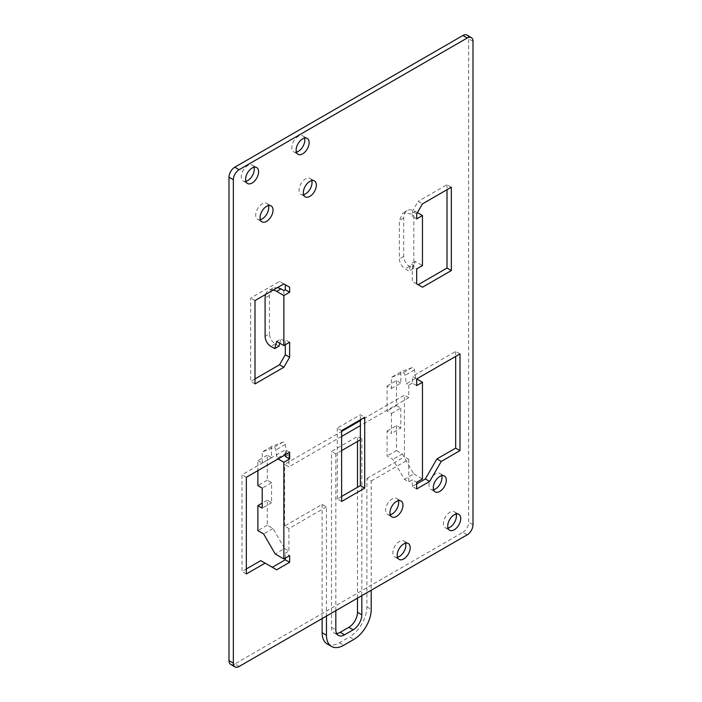<?xml version="1.0" encoding="UTF-8"?>
<svg xmlns="http://www.w3.org/2000/svg" width="702" height="702" viewBox="0 0 702 702"><rect width="100%" height="100%" fill="white"/><g stroke="black" fill="none" stroke-linecap="round" stroke-linejoin="round"><path stroke-width="0.53" stroke-dasharray="3.51 2.63" d="M326.456 506.87L288.917 528.545L284.591 526.044L322.121 504.369L326.456 506.87L326.456 616.066M322.121 504.369L322.121 618.567M285.31 456.44L288.917 454.361L286.486 452.948L285.293 444.471A2.045 1.176 -120 0 0 282.941 442.128L271.595 446.569L271.595 457.695L267.26 455.194L267.26 480.203L271.595 482.704L271.595 502.702L267.26 500.201L267.26 525.21L273.034 528.545L284.591 548.552L275.202 553.966M284.591 548.552L288.917 551.052L285.31 553.132L289.645 555.633M273.034 528.545L263.654 533.959M267.26 525.21L257.88 530.624M267.26 500.201L262.215 503.123M271.595 502.702L262.215 508.125M271.595 482.704L262.215 488.118M267.26 480.203L257.88 485.617M267.26 455.194L257.88 460.609L257.88 470.612M271.595 457.695L262.215 463.109L257.88 460.609M271.595 446.569L262.215 451.991L262.215 463.109M286.486 452.948L277.097 458.371L275.912 449.894A2.045 1.176 -120 0 0 273.561 447.551L262.215 451.991M278.089 458.941L277.097 458.371M289.645 452.272L285.31 449.771L241.997 474.78L241.997 571.472L246.332 568.971M285.31 454.773L285.31 449.771M246.332 477.281L241.997 474.78M246.332 573.973L241.997 571.472M276.649 569.805L260.767 560.635M285.31 558.134L285.31 553.132M283.862 290.567L283.862 340.584L280.975 338.917L276.649 341.418M279.817 343.243L280.975 338.917M279.045 346.13L275.202 343.919C271.7 341.497 269.77 338.162 269.428 333.915L265.102 336.416M277.58 287.53L272.815 288.092L269.428 295.568L269.428 333.915M283.862 283.898L279.536 281.397L250.658 298.069L250.658 381.423L254.993 378.922M285.31 284.731L279.536 281.397M254.993 300.57L250.658 298.069M254.993 383.924L250.658 381.423M289.645 342.251L285.31 339.75L283.862 340.584M285.31 344.752L285.31 339.75M273.245 290.031A16.33 9.433 -120 0 0 268.48 290.593A16.33 9.433 -120 0 0 265.61 294.436M239.11 666.496L234.775 663.995L371.209 585.222L371.209 481.037L366.883 478.536L366.883 606.897A24.5 14.145 -60 0 1 349.552 636.907L353.887 639.408M467.225 534.801L462.89 532.3L371.209 585.222L371.209 590.224M371.209 481.037L408.748 459.362L404.422 456.862L404.422 395.182L360.38 420.603M366.883 478.536L404.422 456.862M416.69 385.591L412.355 383.09L412.355 376.421L416.69 378.922L415.698 378.352L406.309 383.766L405.124 375.289A2.045 1.176 -120 0 0 402.772 372.946L391.426 377.386L391.426 388.513L387.092 386.012L387.092 411.012L391.426 413.513L391.426 433.52L387.092 431.019L387.092 456.028L392.866 459.362L404.422 479.369L408.748 481.87L412.355 479.782L416.69 482.283M412.355 383.09L408.748 385.179L406.309 383.766M415.698 378.352L414.505 369.875A2.045 1.176 -120 0 0 412.153 367.532L400.807 371.972L391.426 377.386M400.807 371.972L400.807 383.09L391.426 388.513M400.807 383.09L396.481 380.589L387.092 386.012M396.481 380.589L396.481 405.598L387.092 411.012M396.481 405.598L400.807 408.099L391.426 413.513M400.807 408.099L400.807 428.106L391.426 433.52M400.807 428.106L396.481 425.605L387.092 431.019M396.481 425.605L396.481 450.605L387.092 456.028M396.481 450.605L402.255 453.94L392.866 459.362M402.255 453.94L413.803 473.947L404.422 479.369M413.803 473.947L422.464 478.948M462.89 532.3A8.17 4.712 120 0 0 468.664 522.297L468.664 38.838A8.17 4.712 120 0 0 466.97 35.1M460.003 353.922L455.668 351.421L412.355 376.421M455.668 351.421L455.668 356.423M416.69 488.952L412.355 486.451L416.69 483.95M412.355 486.451L412.355 479.782M413.803 215.549L413.803 265.567L410.916 263.899L408.976 271.112L405.142 268.892C401.632 266.479 399.71 263.145 399.368 258.898L399.368 220.551L402.746 213.075L410.916 213.882L413.803 215.549L412.355 216.383L412.355 211.381L418.138 201.377L422.464 203.878M416.69 218.884L412.355 216.383M417.409 212.636L415.242 211.381A16.33 9.433 -120 0 0 407.081 210.574A16.33 9.433 -120 0 0 403.694 218.05L403.694 256.397A8.17 4.712 -120 0 0 409.468 266.4L413.311 268.612L415.242 261.398L422.464 265.567M416.69 213.882L412.355 211.381M451.342 187.206L447.007 184.705L418.138 201.377M447.007 184.705L447.007 189.707M422.464 287.232L412.355 281.397L412.355 266.391L416.69 268.892M416.69 283.898L412.355 281.397M413.803 265.567L412.355 266.391M415.242 261.398L410.916 263.899M413.311 268.612L408.976 271.112M357.493 441.444L357.493 436.442L361.828 438.943L360.38 439.777M341.62 450.605L335.837 453.94L331.511 451.439L357.493 436.442M341.62 430.607L337.285 428.106L360.38 414.768L364.715 417.269M341.62 501.456L337.285 498.955L341.62 496.454M361.828 595.647L361.828 438.943M335.837 610.652L335.837 453.94M327.202 643.953A24.5 14.145 -60 0 0 339.452 642.742L349.552 636.907M341.62 436.442L288.917 466.865L284.591 464.364L341.62 431.44M408.748 385.179L408.748 397.683L360.38 425.605M408.748 397.683L404.422 395.182M337.285 498.955L337.285 428.106M284.591 526.044L284.591 464.364M336.609 633.494A12.25 7.073 -60 0 1 334.047 632.932A12.25 7.073 -60 0 1 331.511 627.316L331.511 451.439M357.493 598.148L357.493 487.285M288.917 528.545L288.917 551.052M288.917 454.361L288.917 466.865M234.775 663.995A8.17 4.712 -60 0 1 230.695 664.399M408.748 459.362L408.748 481.87M360.38 419.77L360.38 414.768M296.419 152.132A9.187 5.309 -60 0 1 293.708 151.825A9.187 5.309 -60 0 1 291.804 147.613A9.187 5.309 -60 0 1 295.814 138.364A9.187 5.309 -60 0 1 302.895 135.907A9.187 5.309 -60 0 1 304.519 138.101M245.884 181.309A9.187 5.309 -60 0 1 243.182 180.993A9.187 5.309 -60 0 1 241.277 176.79A9.187 5.309 -60 0 1 245.288 167.541A9.187 5.309 -60 0 1 252.369 165.084A9.187 5.309 -60 0 1 253.992 167.269M260.328 219.647A9.187 5.309 -60 0 1 257.616 219.34A9.187 5.309 -60 0 1 255.712 215.128A9.187 5.309 -60 0 1 259.722 205.888A9.187 5.309 -60 0 1 266.804 203.422A9.187 5.309 -60 0 1 268.427 205.616M303.633 194.638A9.187 5.309 -60 0 1 300.93 194.331A9.187 5.309 -60 0 1 299.026 190.128A9.187 5.309 -60 0 1 303.036 180.879A9.187 5.309 -60 0 1 310.117 178.422A9.187 5.309 -60 0 1 311.741 180.607M433.573 489.715A9.187 5.309 -60 0 1 430.861 489.408A9.187 5.309 -60 0 1 428.966 485.205A9.187 5.309 -60 0 1 432.976 475.956A9.187 5.309 -60 0 1 440.049 473.49A9.187 5.309 -60 0 1 441.672 475.684M390.259 514.724A9.187 5.309 -60 0 1 387.557 514.417A9.187 5.309 -60 0 1 385.652 510.205A9.187 5.309 -60 0 1 389.663 500.965A9.187 5.309 -60 0 1 396.744 498.499A9.187 5.309 -60 0 1 398.367 500.693M448.008 528.062A9.187 5.309 -60 0 1 445.305 527.755A9.187 5.309 -60 0 1 443.401 523.543A9.187 5.309 -60 0 1 447.411 514.294A9.187 5.309 -60 0 1 454.492 511.837A9.187 5.309 -60 0 1 456.116 514.031M397.481 557.239A9.187 5.309 -60 0 1 394.77 556.923A9.187 5.309 -60 0 1 392.866 552.72A9.187 5.309 -60 0 1 396.876 543.471A9.187 5.309 -60 0 1 403.957 541.014A9.187 5.309 -60 0 1 405.58 543.199M282.941 442.128L273.561 447.551M285.293 444.471L275.912 449.894M275.202 343.919L270.875 346.411M269.428 295.568L265.102 298.069M366.883 606.897L371.209 609.397M414.505 369.875L405.124 375.289M412.153 367.532L402.772 372.946M472.999 41.339L468.664 38.838M472.999 524.798L468.664 522.297M415.242 211.381L410.916 213.882M409.468 266.4L405.142 268.892M403.694 256.397L399.368 258.898M403.694 218.05L399.368 220.551M339.452 642.742L343.778 645.243M331.511 627.316L335.837 629.817M272.815 288.092L268.48 290.593M407.081 210.574L402.746 213.075M338.382 635.433L334.047 632.932M435.196 491.909L430.861 489.408M444.384 475.991L440.049 473.49M247.508 183.494L243.182 180.993M256.695 167.585L252.369 165.084M391.883 516.918L387.557 514.417M401.07 501L396.744 498.499M261.951 221.841L257.616 219.34M271.139 205.923L266.804 203.422M449.631 530.247L445.305 527.755M458.818 514.338L454.492 511.837M305.256 196.832L300.93 194.331M314.443 180.914L310.117 178.422M399.105 559.424L394.77 556.923M408.292 543.515L403.957 541.014M298.043 154.317L293.708 151.825M307.23 138.408L302.895 135.907"/><path stroke-width="1.05" d="M326.456 616.066L326.456 635.24A24.5 14.145 -60 0 0 331.528 646.454L327.202 643.953A24.5 14.145 -60 0 1 322.121 632.739L326.456 635.24M322.121 618.567L322.121 632.739M285.31 454.773L285.31 456.44L289.645 458.941L289.645 452.272L246.332 477.281L246.332 573.973L265.102 563.136L276.649 569.805L289.645 562.302L289.645 555.633L283.862 558.967L283.862 462.276L278.089 458.941M262.215 503.123L257.88 505.624L257.88 530.624L263.654 533.959L275.202 553.966L283.862 558.967M257.88 470.612L257.88 485.617L262.215 488.118L262.215 508.125L257.88 505.624M289.645 458.941L283.862 462.276M471.305 37.601A8.17 4.712 120 0 1 472.999 41.339L472.999 524.798A8.17 4.712 120 0 1 467.225 534.801L239.11 666.496A8.17 4.712 -60 0 1 235.03 666.9A8.17 4.712 -60 0 1 233.336 663.162L233.336 179.703A8.17 4.712 -60 0 1 239.11 169.7L234.775 167.199L462.89 35.504A8.17 4.712 120 0 1 466.97 35.1L471.305 37.601A8.17 4.712 120 0 0 467.225 38.005L239.11 169.7M235.03 666.9L230.695 664.399A8.17 4.712 -60 0 1 229.001 660.661L229.001 177.202A8.17 4.712 -60 0 1 234.775 167.199M265.102 563.136L260.767 560.635L246.332 568.971M289.645 562.302L285.31 559.801L285.31 558.134M272.315 567.304L285.31 559.801M265.61 294.436A16.33 9.433 -120 0 0 265.102 298.069L265.102 336.416A8.17 4.712 -120 0 0 270.875 346.411L274.71 348.631L279.045 346.13L279.817 343.243M277.58 287.53L280.975 288.899L276.649 291.4A16.33 9.433 -120 0 0 273.245 290.031M289.645 292.234L289.645 287.232L283.862 283.898L254.993 300.57L254.993 383.924L283.862 367.251L289.645 357.248L289.645 342.251L283.862 345.577L283.862 295.568L289.645 292.234L285.31 289.733L283.862 290.567L280.975 288.899M283.862 295.568L276.649 291.4M289.645 287.232L285.31 284.731L285.31 289.733M283.862 367.251L279.536 364.75L285.31 354.747L285.31 344.752M254.993 378.922L279.536 364.75M289.645 357.248L285.31 354.747M274.71 348.631L276.649 341.418L283.862 345.577M371.209 590.224L371.209 609.397A24.5 14.145 -60 0 1 353.887 639.408L343.778 645.243A24.5 14.145 -60 0 1 331.528 646.454M422.464 382.257L416.69 385.591L416.69 378.922L422.464 382.257L422.464 478.948L416.69 482.283L416.69 488.952L429.685 481.449L425.351 478.948L436.898 458.941L455.668 448.113L455.668 356.423M436.898 458.941L441.233 461.442L460.003 450.605L460.003 353.922L416.69 378.922M460.003 450.605L455.668 448.113M441.233 461.442L429.685 481.449M416.69 483.95L425.351 478.948M451.342 270.56L422.464 287.232L416.69 283.898L416.69 268.892L422.464 265.567L422.464 215.549L416.69 218.884L416.69 213.882L422.464 203.878L451.342 187.206L451.342 270.56L447.007 268.067L447.007 189.707M422.464 215.549L417.409 212.636M418.138 284.731L447.007 268.067M364.715 488.118L364.715 417.269L341.62 430.607L341.62 501.456L364.715 488.118L360.38 485.617L360.38 439.777L341.62 450.605M341.62 496.454L360.38 485.617M336.609 633.494A12.25 7.073 -60 0 0 340.172 632.318L348.833 627.316A12.25 7.073 -60 0 0 357.493 612.319L361.828 614.82L361.828 595.647M361.828 614.82A12.25 7.073 -60 0 1 353.167 629.817L344.507 634.819A12.25 7.073 -60 0 1 338.382 635.433A12.25 7.073 -60 0 1 335.837 629.817L335.837 610.652M360.38 439.777L360.38 425.605L341.62 436.442M360.38 420.603L341.62 431.44M357.493 612.319L357.493 598.148M357.493 487.285L357.493 441.444M360.38 425.605L360.38 419.77M304.519 138.101A9.187 5.309 -60 0 1 304.8 140.11A9.187 5.309 -60 0 1 296.419 152.132M253.992 167.269A9.187 5.309 -60 0 1 254.273 169.287A9.187 5.309 -60 0 1 245.884 181.309M268.427 205.616A9.187 5.309 -60 0 1 268.708 207.634A9.187 5.309 -60 0 1 260.328 219.647M311.741 180.607A9.187 5.309 -60 0 1 312.021 182.625A9.187 5.309 -60 0 1 303.633 194.638M441.672 475.684A9.187 5.309 -60 0 1 441.953 477.702A9.187 5.309 -60 0 1 433.573 489.715M398.367 500.693A9.187 5.309 -60 0 1 398.639 502.702A9.187 5.309 -60 0 1 390.259 514.724M456.116 514.031A9.187 5.309 -60 0 1 456.397 516.04A9.187 5.309 -60 0 1 448.008 528.062M405.58 543.199A9.187 5.309 -60 0 1 405.861 545.217A9.187 5.309 -60 0 1 397.481 557.239M309.134 142.611A9.187 5.309 -60 0 1 305.124 151.86A9.187 5.309 -60 0 1 298.043 154.317A9.187 5.309 -60 0 1 296.139 150.114A9.187 5.309 -60 0 1 300.149 140.865A9.187 5.309 -60 0 1 307.23 138.408A9.187 5.309 -60 0 1 309.134 142.611M258.599 171.788A9.187 5.309 -60 0 1 254.589 181.037A9.187 5.309 -60 0 1 247.508 183.494A9.187 5.309 -60 0 1 245.603 179.291A9.187 5.309 -60 0 1 249.614 170.042A9.187 5.309 -60 0 1 256.695 167.585A9.187 5.309 -60 0 1 258.599 171.788M273.034 210.126A9.187 5.309 -60 0 1 269.024 219.375A9.187 5.309 -60 0 1 261.951 221.841A9.187 5.309 -60 0 1 260.047 217.629A9.187 5.309 -60 0 1 264.057 208.389A9.187 5.309 -60 0 1 271.139 205.923A9.187 5.309 -60 0 1 273.034 210.126M316.348 185.126A9.187 5.309 -60 0 1 312.337 194.375A9.187 5.309 -60 0 1 305.256 196.832A9.187 5.309 -60 0 1 303.361 192.629A9.187 5.309 -60 0 1 307.371 183.38A9.187 5.309 -60 0 1 314.443 180.914A9.187 5.309 -60 0 1 316.348 185.126M446.288 480.203A9.187 5.309 -60 0 1 442.278 489.443A9.187 5.309 -60 0 1 435.196 491.909A9.187 5.309 -60 0 1 433.292 487.706A9.187 5.309 -60 0 1 437.302 478.457A9.187 5.309 -60 0 1 444.384 475.991A9.187 5.309 -60 0 1 446.288 480.203M402.974 505.203A9.187 5.309 -60 0 1 398.964 514.452A9.187 5.309 -60 0 1 391.883 516.918A9.187 5.309 -60 0 1 389.979 512.706A9.187 5.309 -60 0 1 393.989 503.466A9.187 5.309 -60 0 1 401.07 501A9.187 5.309 -60 0 1 402.974 505.203M460.723 518.541A9.187 5.309 -60 0 1 456.712 527.79A9.187 5.309 -60 0 1 449.631 530.247A9.187 5.309 -60 0 1 447.727 526.044A9.187 5.309 -60 0 1 451.737 516.795A9.187 5.309 -60 0 1 458.818 514.338A9.187 5.309 -60 0 1 460.723 518.541M410.196 547.718A9.187 5.309 -60 0 1 406.186 556.967A9.187 5.309 -60 0 1 399.105 559.424A9.187 5.309 -60 0 1 397.2 555.221A9.187 5.309 -60 0 1 401.211 545.972A9.187 5.309 -60 0 1 408.292 543.515A9.187 5.309 -60 0 1 410.196 547.718M233.336 663.162L229.001 660.661M233.336 179.703L229.001 177.202M467.225 38.005L462.89 35.504M348.833 627.316L353.167 629.817M340.172 632.318L344.507 634.819"/></g></svg>
